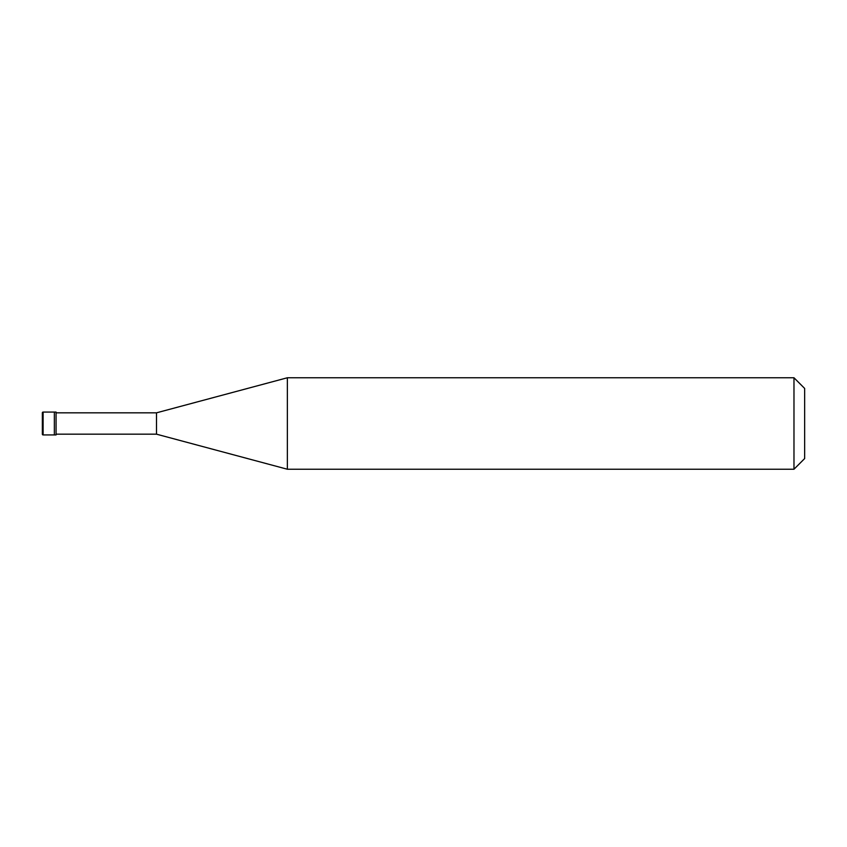 <?xml version="1.0" encoding="UTF-8"?>
<svg xmlns="http://www.w3.org/2000/svg" width="847" height="847" viewBox="0 0 847 847"><rect width="100%" height="100%" fill="white"/><g stroke="black" fill="none" stroke-linecap="round" stroke-linejoin="round"><path stroke-width="1.27" d="M43.112 412.066A0.762 0.762 0 0 0 42.35 412.828L42.35 434.172A0.762 0.762 0 0 0 43.112 434.935L56.071 434.935L56.071 412.066L54.356 412.066L54.356 434.935L54.356 412.066L43.112 412.066L43.112 434.935M56.071 434.172L156.494 434.172L287.366 469.238L793.978 469.238L804.65 458.566L804.65 388.434L793.978 377.762L793.978 469.238M56.071 412.828L156.494 412.828L156.494 434.172M156.494 412.828L287.366 377.762L287.366 469.238M287.366 377.762L793.978 377.762"/></g></svg>
